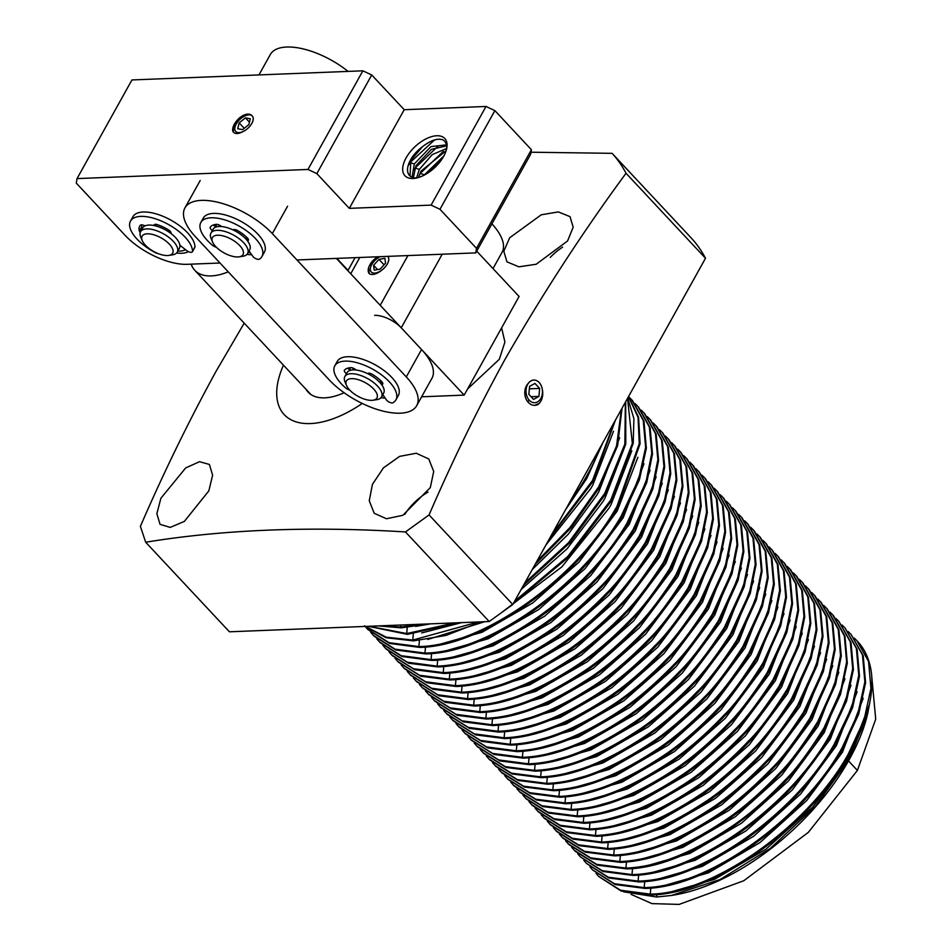 <?xml version="1.0" encoding="UTF-8"?>
<svg xmlns="http://www.w3.org/2000/svg" width="952" height="952" viewBox="0 0 952 952"><rect width="100%" height="100%" fill="white"/><g stroke="black" fill="none" stroke-linecap="round" stroke-linejoin="round"><path stroke-width="1.43" d="M160.888 498.253L156.854 513.699L160.055 524.35L170.206 527.396L184.355 521.398L208.845 490.851L212.617 475.155L209.404 464.457L199.527 461.696L185.688 467.932L160.888 498.253M372.422 484.378L369.257 500.788L374.207 513.271L386.464 518.745L402.875 515.294L430.304 487.591L433.719 471.454L428.781 458.983L416.262 453.235L399.614 456.389L383.454 467.848L372.422 484.378M362.236 403.458A89.191 46.993 136.9 0 1 291.836 420.189A89.191 46.993 136.9 0 1 283.458 365.163M405.469 531.942L489.209 621.525L512.795 604.508L705.503 258.266L626.035 173.252C582.755 232.074 542.319 294.263 504.75 359.832C477.523 409.503 452.295 461.208 429.055 514.925L405.469 531.942C310.352 526.075 223.756 529.49 145.68 542.223L140.396 526.349C163.637 472.644 188.865 420.939 216.092 371.256L244.2 323.156M467.646 388.88L499.288 359.332L504.917 342.077L501.609 327.857M427.983 492.113A38.473 20.278 -43.1 0 0 404.755 514.377M567.559 240.987L573.175 227.242L570.022 216.628L558.3 211.915L541.26 214.795L509.677 237.762L503.81 251.233L506.94 261.824L518.888 266.822L536.178 264.251L567.559 240.987M562.596 247.139A38.473 20.278 -43.1 0 0 550.268 257.361M528.193 402.279A16.005 11.614 -92.3 0 0 530.716 404.35A13.959 10.127 -92.3 0 0 534.81 405.35A13.959 10.127 -92.3 0 0 537.963 404.517A12.983 9.413 87.7 0 0 540.855 401.113A12.983 9.413 87.7 0 0 542.295 389.404A11.317 8.211 87.7 0 0 539.189 382.537A11.317 8.211 87.7 0 0 533.81 380.098A11.317 8.211 87.7 0 0 528.36 383.323A11.769 8.532 87.7 0 0 526.504 385.75A11.769 8.532 87.7 0 0 528.193 402.279L528.265 401.042M665.281 893.511L714.357 879.434L765.908 849.232L812.77 807.106L848.565 758.696L869.295 704.849M863.214 698.316L842.472 752.187L806.796 800.465L759.91 842.639L708.359 872.877L659.201 887.002M653.108 880.493L702.183 866.403L753.734 836.201L800.596 794.075L836.38 745.666L857.121 691.795M851.028 685.285L830.299 739.157L792.338 789.91L745.928 830.929L695.246 860.263L647.015 873.972M640.922 867.462L689.998 853.373L741.548 823.171L788.411 781.045L824.206 732.647L844.948 678.776M838.855 672.267L818.113 726.126L781.889 774.999L735.349 816.733L682.798 847.351L634.806 860.953M832.762 665.757L812.02 719.617L775.809 768.478L729.256 810.223L676.705 840.842L628.713 854.432M826.669 659.236L805.939 713.096L767.859 763.98L721.735 804.749L669.934 834.618L622.632 847.923M616.539 841.401L663.853 828.097L715.654 798.24L761.767 757.459L799.847 706.586L820.588 652.727M814.495 646.218L793.754 700.065L755.662 750.961L709.561 791.719L657.761 821.588L610.446 834.892M808.403 639.696L787.661 693.556L749.224 744.821L703.111 785.471L651.501 815.15L604.365 828.371M802.31 633.187L781.58 687.047L745.356 735.908L698.816 777.653L646.265 808.26L598.272 821.862M796.229 626.666L775.487 680.525L737.407 731.41L691.295 772.179L639.494 802.048L592.18 815.34M790.136 620.157L769.394 674.016L731.314 724.888L685.202 765.67L633.401 795.527L586.087 808.831M580.006 802.322L627.308 789.018L679.109 759.149L725.222 718.379L763.302 667.495L784.043 613.635M777.951 607.126L757.221 660.986L720.997 709.847L674.456 751.592L621.906 782.211L573.913 795.801M771.87 600.605L751.128 654.464L714.904 703.338L668.363 745.071L615.813 775.69L567.82 789.291M765.777 594.096L745.035 647.955L707.015 698.78L660.878 739.585L609.054 769.466L561.728 782.77M555.647 776.261L602.961 762.957L654.786 733.076L700.922 692.259L738.942 641.434L759.684 587.586M753.591 581.065L732.861 634.924L694.436 686.166L648.324 726.828L596.702 756.519L549.554 769.74M543.485 763.23L590.633 749.986L642.243 720.307L688.344 679.657L726.769 628.415L747.51 574.556M741.418 568.035L720.676 621.894L682.179 673.219L636.15 713.786L584.528 743.476L537.404 756.709M531.311 750.2L578.447 736.955L630.057 707.276L676.098 666.709L714.595 615.385L735.325 561.525M525.23 743.679L572.354 730.446L623.976 700.767L670.006 660.188L708.502 608.863L729.232 555.004M519.137 737.169L566.261 723.937L617.884 694.246L663.913 653.679L702.409 602.354L723.151 548.495M513.045 730.648L560.169 717.415L611.791 687.737L657.82 647.158L696.317 595.833L717.058 541.974M506.952 724.139L554.088 710.906L605.698 681.216L651.739 640.648L690.236 589.324L710.966 535.464M500.871 717.629L547.995 704.385L599.617 674.706L645.646 634.139L684.143 582.803L704.885 528.955M698.792 522.434L678.05 576.293L639.554 627.618L593.524 668.185L541.902 697.875L494.778 711.108M692.699 515.924L671.957 569.784L633.461 621.109L587.432 661.676L535.809 691.354L488.685 704.599M482.593 698.078L529.728 684.845L581.339 655.154L627.38 614.587L665.876 563.263L686.606 509.403M680.525 502.894L659.784 556.753L621.287 608.078L575.258 648.645L523.636 678.336L476.512 691.568M674.433 496.373L653.691 550.232L615.194 601.557L569.165 642.136L517.543 671.814L470.419 685.047M668.34 489.863L647.598 543.723L609.101 595.048L563.072 635.615L511.462 665.305L464.326 678.538M662.247 483.354L641.517 537.202L603.021 588.526L556.98 629.105L505.369 658.784L458.245 672.017M452.152 665.507L499.276 652.275L550.899 622.584L596.928 582.017L635.424 530.692L656.166 476.833M650.073 470.324L629.332 524.183L590.728 575.615L544.734 616.122L493.172 645.765L446.083 658.986M643.98 463.791L623.251 517.662L585.171 568.534L538.784 609.506L488.126 638.792L439.967 652.477M637.899 457.269L617.158 511.153L579.09 562.013L532.703 602.997L482.033 632.283L433.886 645.968M631.807 450.76L611.065 504.631L609.006 508.154L561.811 566.904L500.454 613.409M427.793 639.447L484.794 621.692M625.714 444.251L604.972 498.122L602.913 501.633L567.166 548.709L521.137 589.514M421.7 632.937L461.684 622.608M619.633 437.73L598.891 491.601L596.821 495.123L568.332 534.131L532.251 569.546M415.607 626.416L430.59 623.846M613.54 431.22L592.798 485.092L590.728 488.602L545.877 545.068M603.056 442.335L586.706 478.57L565.548 509.736M857.264 641.053A174.811 92.118 136.9 0 1 857.383 641.184A174.811 92.118 136.9 0 1 871.687 675.456C873.365 698.744 865.808 725.21 849.005 754.841C809.069 827.026 714.536 894.166 651.037 894.951L621.204 891.036L598.796 876.554M854.241 638.066L857.038 640.815L868.557 661.462L870.949 688.439L864.047 719.95L848.28 754.067C808.343 826.253 713.774 893.357 650.276 894.13L620.478 890.227L598.582 876.316L596.035 873.365M851.136 634.508L863.214 655.749L865.594 682.679L858.716 714.107L842.913 748.32C802.976 820.505 708.443 887.657 644.944 888.43L615.218 884.551L592.703 870.033M848.161 631.545L850.957 634.306L862.476 654.94L864.856 681.929L857.966 713.429L842.187 747.558C802.262 819.743 707.681 886.836 644.183 887.621L614.385 883.718L592.489 869.807L589.931 866.844M845.055 627.987L857.121 649.228L859.501 676.17L852.623 707.598L836.82 741.81C796.883 813.996 702.35 881.135 638.863 881.921L609.018 878.006L586.611 863.523M842.068 625.036L844.864 627.784L856.383 648.431L858.763 675.408L851.873 706.919L834.035 744.559C793.099 815.543 700.529 880.267 638.102 881.1L608.292 877.208L586.396 863.297L583.838 860.334M838.962 621.477L851.04 642.719L853.408 669.661L846.542 701.088L830.739 735.289C790.803 807.474 696.269 874.626 632.771 875.4L602.925 871.485L580.53 857.002M835.975 618.514L838.771 621.275L850.291 641.922L852.683 668.899L845.781 700.398L830.013 734.527C790.077 806.713 695.507 873.805 632.009 874.591L602.211 870.687L580.315 856.776L577.745 853.813M829.894 612.017L833.428 615.563L844.948 636.198L847.316 663.139L840.449 694.567L824.646 728.78C784.71 800.965 690.176 868.105 626.678 868.89L597.487 865.189L574.972 851.064L571.664 847.292M832.679 614.754L844.329 635.829L846.614 662.021L840.699 690.866L823.92 728.006C808.522 752.604 795.563 769.978 785.031 780.14C767.562 798.526 750.473 813.496 733.742 825.063C693.032 852.742 657.094 867.07 625.916 868.069L596.654 864.356L574.223 850.255M823.813 605.508L827.347 609.054L838.89 629.808L841.282 655.952L835.535 684.512L818.553 722.27C803.916 745.868 790.969 763.242 779.7 774.369C762.421 792.611 745.333 807.593 728.423 819.327C687.963 846.923 652.013 861.274 620.585 862.369L591.394 858.68L568.88 844.543L565.571 840.783M826.598 608.245L838.236 629.308L840.521 655.511L834.618 684.345L817.827 721.497C802.441 746.082 789.47 763.468 778.938 773.631C761.481 792.016 744.381 806.987 727.649 818.553C686.951 846.221 651.001 860.56 619.823 861.56L590.561 857.835L568.13 843.746M817.72 598.986L821.255 602.533L832.798 623.298L835.19 649.442L829.442 677.991L812.461 715.749C797.824 739.359 784.876 756.721 773.607 767.859C756.328 786.09 739.24 801.084 722.342 812.806C681.87 840.402 645.932 854.753 614.504 855.86L585.313 852.159L562.787 838.034L559.478 834.273M562.037 837.236L584.468 851.326L613.742 855.051C644.492 854.063 679.966 840.057 720.152 813.032C736.658 801.751 753.591 787.114 770.977 769.109C781.378 759.196 794.277 742.322 809.676 718.498L828.526 677.836L834.44 648.99L832.143 622.798L820.505 601.735M811.628 592.477L815.162 596.023L826.717 616.777L829.097 642.921L823.361 671.481L806.38 709.24C791.743 732.838 778.784 750.212 767.514 761.338C750.236 779.581 733.147 794.563 716.249 806.296C675.789 833.892 639.839 848.244 608.411 849.351L579.209 845.65L556.706 831.524L553.398 827.752M814.412 595.214L826.05 616.277L828.347 642.481L822.433 671.315L803.595 711.989C788.185 735.813 775.285 752.675 764.896 762.588C747.51 780.592 730.565 795.241 714.059 806.522C673.873 833.536 638.399 847.542 607.65 848.529L578.388 844.805L555.956 830.715M805.535 585.956L809.069 589.502L820.624 610.268L823.016 636.412L817.268 664.96L800.287 702.719C785.65 726.328 772.691 743.702 761.422 754.829C744.155 773.072 727.066 788.054 710.156 799.775C669.696 827.371 633.746 841.723 602.318 842.829L573.116 839.128L550.613 825.003L547.305 821.243M549.863 824.206L572.295 838.296L601.557 842.02C632.307 841.032 667.78 827.026 707.967 800.001C724.472 788.72 741.418 774.083 758.803 756.078C769.168 746.189 782.068 729.327 797.502 705.468L816.34 664.805L822.254 635.96L819.969 609.768L808.319 588.705M799.454 579.447L802.988 582.993L814.531 603.746L816.923 629.903L811.175 658.451L794.194 696.209C779.557 719.819 766.61 737.181 755.341 748.308C738.062 766.55 720.973 781.532 704.075 793.266C663.603 820.862 627.654 835.213 596.226 836.32L567.023 832.619L544.52 818.494L541.212 814.722M802.238 582.184L813.877 603.247L816.162 629.451L810.259 658.284L791.409 698.958C776.451 722.247 763.397 739.288 752.258 750.045C734.968 767.895 718.046 782.473 701.481 793.766C661.485 820.588 626.142 834.499 595.464 835.499L566.202 831.786L543.77 817.685M793.361 572.925L796.895 576.472L808.438 597.237L810.83 623.381L805.083 651.93L788.101 689.688C773.464 713.298 760.517 730.672 749.248 741.798C731.969 760.041 714.881 775.023 697.983 786.745C657.511 814.341 621.573 828.692 590.145 829.799L560.942 826.098L538.427 811.973L535.119 808.212M796.146 575.674L807.784 596.737L810.081 622.929L804.166 651.775L787.387 688.927C771.989 713.512 759.018 730.898 748.486 741.061C731.029 759.434 713.941 774.416 697.209 785.983C656.499 813.651 620.549 827.99 589.383 828.99L560.109 825.265L537.678 811.175M787.268 566.416L790.803 569.962L802.357 590.728L804.737 616.872L799.002 645.42L782.02 683.179C767.383 706.789 754.424 724.151 743.155 735.289C725.876 753.52 708.788 768.502 691.89 780.235C651.43 807.832 615.48 822.183 584.052 823.29L554.849 819.589L532.346 805.463L529.038 801.691M790.053 569.153L801.691 590.216L803.988 616.42L798.073 645.266L779.236 685.928C763.825 709.752 750.926 726.626 740.537 736.527C723.151 754.543 706.206 769.18 689.7 780.462C649.514 807.486 614.04 821.493 583.29 822.468L554.028 818.756L531.597 804.654M781.176 559.895L784.722 563.441L796.265 584.207L798.657 610.351L792.909 638.911L775.928 676.67C761.291 700.267 748.343 717.641 737.062 728.768C719.795 747.011 702.707 761.993 685.797 773.714C645.337 801.322 609.387 815.674 577.959 816.768L548.768 813.079L526.254 798.942L522.945 795.182M525.504 798.145L547.935 812.234L577.198 815.959C607.959 814.971 643.421 800.965 683.607 773.94C700.113 762.671 717.058 748.022 734.444 730.017C744.833 720.105 757.744 703.231 773.143 679.407L791.993 638.744L797.895 609.911L795.61 583.707L783.96 562.644M775.095 553.386L778.629 556.932L790.172 577.697L792.564 603.842L786.816 632.39L769.835 670.148C755.198 693.758 742.251 711.12 730.981 722.259C713.702 740.489 696.614 755.471 679.716 767.205C639.244 794.801 603.294 809.152 571.866 810.259L542.676 806.558L520.161 792.433L516.853 788.661M777.879 556.123L789.517 577.198L791.802 603.389L785.9 632.235L767.05 672.897C751.628 696.745 738.728 713.607 728.351 723.508C710.966 741.513 694.032 756.15 677.526 767.431C637.34 794.456 601.866 808.462 571.105 809.438L541.843 805.725L519.411 791.636M769.002 546.876L772.536 550.423L784.079 571.176L786.471 597.32L780.723 625.88L763.742 663.639C749.117 687.237 736.158 704.611 724.888 715.737C707.61 733.98 690.521 748.962 673.623 760.696C633.151 788.292 597.213 802.643 565.785 803.738L536.583 800.037L514.08 785.924L510.76 782.151M771.786 549.613L783.425 570.676L785.721 596.88L779.807 625.714L763.028 662.866C747.629 687.463 734.658 704.837 724.127 715C706.67 733.385 689.581 748.355 672.85 759.922C632.14 787.59 596.202 801.929 565.024 802.929L535.75 799.204L513.318 785.114M762.909 540.355L766.443 543.901L777.998 564.667L780.378 590.811L774.642 619.359L757.661 657.118C743.024 680.728 730.065 698.09 718.796 709.228C701.517 727.459 684.428 742.453 667.531 754.174C627.071 781.77 591.121 796.122 559.693 797.229L530.502 793.528L507.987 779.402L504.679 775.642M765.694 543.104L777.332 564.167L779.628 590.359L773.714 619.205L756.935 656.344C741.537 680.942 728.577 698.316 718.034 708.478C700.577 726.864 683.488 741.846 666.757 753.401C626.047 781.08 590.109 795.408 558.931 796.419L529.669 792.695L507.237 778.605M756.816 533.846L760.362 537.392L771.905 558.146L774.297 584.29L768.55 612.85L751.568 650.609C736.931 674.206 723.984 691.58 712.715 702.707C695.436 720.95 678.348 735.932 661.438 747.665C620.978 775.261 585.028 789.613 553.6 790.719L524.409 787.018L501.894 772.893L498.586 769.121M759.601 536.583L771.251 557.646L773.536 583.85L767.633 612.683L748.784 653.358C733.373 677.181 720.474 694.044 710.085 703.956C692.699 721.973 675.753 736.61 659.26 747.891C619.062 774.916 583.6 788.911 552.838 789.898L523.576 786.185L501.145 772.084M750.735 527.325L754.27 530.871L765.813 551.636L768.204 577.781L762.457 606.329L745.476 644.087C730.838 667.697 717.891 685.059 706.622 696.198C689.343 714.44 672.255 729.422 655.357 741.144C614.885 768.74 578.935 783.091 547.519 784.198L518.316 780.497L495.802 766.372L492.493 762.611M753.52 530.074L765.158 551.137L767.443 577.328L761.541 606.162L742.691 646.836C727.28 670.684 714.369 687.546 703.992 697.447C686.606 715.452 669.673 730.101 653.167 741.37C612.981 768.395 577.507 782.401 546.757 783.389L517.483 779.664L495.052 765.575M744.642 520.815L748.177 524.362L759.72 545.103L762.112 571.248L756.376 599.808L739.395 637.578C724.746 661.188 711.787 678.562 700.505 689.7C683.25 707.919 666.174 722.889 649.288 734.611C608.816 762.219 572.854 776.582 541.426 777.689L512.224 773.988L489.721 759.863L486.401 756.09M488.971 759.053L511.391 773.155L540.665 776.868C571.343 775.868 606.686 761.957 646.694 735.122C663.258 723.817 680.192 709.24 697.471 691.39C708.609 680.632 721.652 663.603 736.61 640.327L755.448 599.677L761.362 570.831L759.065 544.615L747.427 523.552M738.55 514.294L742.084 517.84L753.627 538.582L756.031 564.738L750.283 593.298L733.302 631.057C718.653 654.678 705.694 672.053 694.424 683.191C677.158 701.41 660.081 716.38 643.195 728.101C602.723 755.709 566.773 770.061 535.333 771.168L506.131 767.467L483.628 753.341L480.32 749.581M741.334 517.043L752.972 538.094L755.269 564.31L749.355 593.155L730.517 633.806C715.559 657.094 702.516 674.111 691.378 684.869C674.099 702.731 657.178 717.308 640.601 728.613C600.593 755.448 565.25 769.359 534.572 770.358L505.31 766.634L482.878 752.544M474.227 743.072L477.535 746.832L500.038 760.957L529.241 764.658C560.728 763.54 596.678 749.176 637.102 721.58C654.072 709.799 671.148 694.829 688.332 676.67C700.125 664.877 713.084 647.503 727.209 624.548L744.19 586.777L749.938 558.217L747.534 532.073L736.003 511.331L732.457 507.785M476.785 746.035L498.634 759.922L528.479 763.837C559.169 762.849 594.512 748.927 634.508 722.092C651.085 710.787 668.006 696.209 685.285 678.359C696.424 667.602 709.466 650.585 724.424 627.297L743.452 586.063L749.2 557.503L746.796 531.287L735.253 510.534M468.134 736.551L471.442 740.311L493.957 754.436L523.16 758.137C554.635 757.018 590.597 742.667 631.021 715.071C647.979 703.29 665.055 688.32 682.239 670.16C694.032 658.356 706.991 640.982 721.116 618.038L738.109 580.268L743.845 551.708L741.453 525.552L729.91 504.822L726.376 501.264M729.161 504.013L740.716 524.778L743.107 550.982L737.36 579.554L718.332 620.775C703.385 644.064 690.331 661.093 679.204 671.85C661.926 689.7 644.992 704.278 628.427 715.583C588.419 742.417 553.076 756.328 522.398 757.328L492.553 753.413L470.693 739.514M462.053 730.041L465.361 733.802L487.864 747.927L517.067 751.628C548.542 750.509 584.504 736.158 624.928 708.562C641.886 696.769 658.962 681.799 676.146 663.651C687.939 651.846 700.898 634.472 715.035 611.517L732.017 573.747L737.752 545.187L735.361 519.042L723.817 498.301L720.283 494.754M723.068 497.503L734.623 518.257L737.015 544.473L731.267 573.033L712.251 614.266C697.292 637.554 684.25 654.571 673.112 665.329C655.833 683.179 638.899 697.756 622.334 709.062C582.327 735.896 546.983 749.819 516.305 750.807L486.46 746.892L464.612 733.004M455.96 723.52L459.269 727.292L481.772 741.406L510.974 745.107C542.462 744 578.411 729.637 618.836 702.041C635.805 690.259 652.87 675.289 670.065 657.13C681.858 645.325 694.817 627.951 708.942 605.008L725.924 567.237L731.672 538.677L729.268 512.521L717.725 491.791L714.19 488.245M716.975 490.982L728.53 511.748L730.934 537.951L725.174 566.523L706.158 607.757C691.2 631.033 678.157 648.062 667.019 658.82C649.74 676.67 632.818 691.247 616.241 702.552C576.234 729.387 540.891 743.298 510.212 744.297L480.367 740.382L458.519 726.483M449.868 717.011L453.176 720.771L475.679 734.896L504.881 738.597C536.369 737.479 572.319 723.127 612.755 695.531C629.712 683.738 646.789 668.768 663.972 650.621C675.765 638.816 688.724 621.442 702.85 598.487L719.831 560.728L725.579 532.156L723.187 506.012L711.644 485.27L708.098 481.724M710.894 484.473L722.449 505.226L724.841 531.442L719.093 560.002L700.065 601.236C685.107 624.524 672.064 641.541 660.938 652.298C643.647 670.16 626.725 684.738 610.149 696.031C570.153 722.865 534.81 736.788 504.12 737.788L474.274 733.861L452.426 719.974M443.775 710.489L447.083 714.262L469.598 728.387L498.8 732.088C530.276 730.969 566.238 716.606 606.662 689.01C623.619 677.229 640.696 662.259 657.88 644.099C669.673 632.307 682.632 614.921 696.757 591.977L713.75 554.207L719.486 525.647L717.094 499.502L705.551 478.761L702.017 475.215M704.801 477.952L716.356 498.717L718.748 524.921L713 553.493L693.972 594.726C679.026 618.003 665.972 635.032 654.845 645.789C637.566 663.639 620.633 678.217 604.068 689.522C564.06 716.356 528.717 730.267 498.039 731.267L468.194 727.352L446.333 713.453M437.694 703.98L441.002 707.741L463.505 721.866L492.708 725.567C524.195 724.448 560.145 710.097 600.569 682.501C617.527 670.72 634.603 655.738 651.799 637.59C663.58 625.785 676.539 608.411 690.676 585.456L707.657 547.697L713.393 519.137L711.001 492.981L699.458 472.24L695.924 468.693M698.708 471.442L710.263 492.196L712.667 518.412L706.908 546.972L687.891 588.205C672.933 611.493 659.891 628.51 648.752 639.268C631.473 657.13 614.552 671.707 597.975 683.012C557.967 709.847 522.624 723.758 491.946 724.758L462.101 720.842L440.252 706.943M431.601 697.471L434.909 701.231L457.412 715.357L486.615 719.058C518.102 717.939 554.052 703.576 594.476 675.979C611.446 664.198 628.522 649.228 645.706 631.069C657.499 619.276 670.458 601.902 684.583 578.947L701.564 541.176L707.312 512.616L704.908 486.472L693.377 465.73L689.831 462.184M692.616 464.921L704.171 485.687L706.574 511.89L700.815 540.462L681.799 581.696C666.84 604.984 653.798 622.001 642.659 632.759C625.381 650.609 608.459 665.186 591.882 676.491C551.874 703.326 516.531 717.249 485.853 718.236L456.008 714.321L434.16 700.422M425.508 690.95L428.817 694.71L451.319 708.835L480.522 712.536C512.009 711.418 547.959 697.066 588.395 669.47C605.353 657.689 622.429 642.719 639.613 624.56C651.406 612.755 664.365 595.381 678.49 572.438L695.472 534.667L701.219 506.107L698.827 479.951L687.284 459.209L683.75 455.663M428.067 693.913L449.915 707.812L479.76 711.727C510.45 710.727 545.793 696.816 585.801 669.982C602.366 658.677 619.288 644.099 636.579 626.249C647.705 615.48 660.747 598.463 675.706 575.175L694.734 533.953L700.482 505.381L698.09 479.177L686.535 458.412M419.427 684.44L422.724 688.201L445.238 702.326L474.441 706.027C505.917 704.908 541.878 690.557 582.303 662.961C599.26 651.168 616.337 636.198 633.52 618.038C645.313 606.245 658.272 588.871 672.398 565.916L689.391 528.146L695.127 499.586L692.735 473.442L681.192 452.7L677.657 449.154M680.442 451.902L691.997 472.656L694.389 498.872L688.641 527.432L669.625 568.665C654.667 591.954 641.612 608.971 630.486 619.728C613.207 637.578 596.273 652.156 579.708 663.461C539.701 690.295 504.358 704.218 473.68 705.206L443.834 701.291L421.986 687.403M413.335 677.919L416.643 681.692L439.146 695.805L468.348 699.506C499.836 698.399 535.786 684.036 576.21 656.44C593.179 644.659 610.244 629.688 627.439 611.529C639.22 599.724 652.191 582.35 666.317 559.407L683.298 521.636L689.034 493.077L686.642 466.92L675.099 446.19L671.565 442.632M415.893 680.882L437.742 694.782L467.587 698.697C498.265 697.697 533.608 683.786 573.616 656.951C590.192 645.646 607.114 631.069 624.393 613.219C635.531 602.461 648.574 585.432 663.532 562.144L682.548 520.923L688.308 492.351L685.904 466.147L674.349 445.381M407.242 671.41L410.55 675.17L433.053 689.296L462.255 692.996C493.743 691.878 529.693 677.526 570.117 649.93C587.087 638.137 604.163 623.167 621.347 605.02C633.139 593.215 646.099 575.841 660.224 552.886L677.205 515.115L682.953 486.555L680.549 460.411L669.018 439.669L665.472 436.123M668.256 438.872L679.811 459.626L682.215 485.841L676.467 514.401L657.439 555.635C642.481 578.923 629.439 595.94 618.3 606.698C601.021 624.548 584.1 639.125 567.523 650.43C527.515 677.265 492.172 691.188 461.494 692.187L431.649 688.26L409.8 674.373M401.149 664.889L404.457 668.661L426.96 682.786L456.163 686.487C487.65 685.369 523.612 671.005 564.036 643.409C580.994 631.628 598.07 616.658 615.254 598.499C627.047 586.694 640.006 569.32 654.131 546.377L671.124 508.606L676.86 480.046L674.468 453.89L662.925 433.16L659.391 429.614M403.707 667.852L425.556 681.751L455.413 685.666C486.091 684.667 521.434 670.755 561.442 643.921C578.007 632.616 594.929 618.038 612.219 600.188C623.346 589.431 636.388 572.402 651.346 549.125L670.375 507.892L676.122 479.32L673.73 453.116L662.176 432.351M395.068 658.379L398.376 662.14L420.879 676.265L450.082 679.966C481.557 678.847 517.519 664.496 557.943 636.9C574.901 625.107 591.977 610.137 609.161 591.989C620.954 580.184 633.913 562.81 648.038 539.855L665.032 502.097L670.767 473.537L668.375 447.38L656.832 426.639L653.298 423.093M656.083 425.841L667.638 446.595L670.029 472.811L664.282 501.371L645.266 542.604C630.307 565.893 617.265 582.91 606.126 593.667C588.848 611.529 571.914 626.107 555.349 637.412C515.341 664.246 479.998 678.157 449.32 679.157L419.475 675.23L397.627 661.342M388.975 651.858L392.283 655.63L414.786 669.756L443.989 673.457C475.476 672.338 511.426 657.975 551.851 630.379C568.82 618.598 585.885 603.627 603.08 585.468C614.873 573.675 627.832 556.289 641.957 533.346L658.939 495.575L664.686 467.015L662.283 440.871L650.74 420.13L647.205 416.583M649.99 419.32L661.545 440.086L663.949 466.29L658.189 494.861L639.173 536.095C624.214 559.371 611.172 576.4 600.034 587.158C582.755 605.008 565.833 619.585 549.256 630.89C509.249 657.725 473.906 671.636 443.227 672.636L413.358 668.709L391.534 654.821M382.882 645.349L386.191 649.109L408.694 663.235L437.896 666.936C469.36 665.817 505.286 651.489 545.686 623.929C562.644 612.148 579.708 597.202 596.892 579.066C608.709 567.237 621.704 549.828 635.865 526.825L652.858 489.042L658.594 460.482L656.19 434.35L644.659 413.608L641.112 410.062M643.909 412.811L655.452 433.541L657.856 459.733L652.12 488.305L633.08 529.574C618.122 552.874 605.067 569.903 593.929 580.66C576.65 598.51 559.728 613.076 543.164 624.381C503.168 651.216 467.825 665.127 437.135 666.126L407.277 662.199L385.441 648.312M376.79 638.84L380.098 642.6L401.982 656.511L431.815 660.426C495.195 659.617 589.693 592.715 629.772 520.316L646.765 482.521L652.501 453.973L650.109 427.841L638.566 407.099L635.032 403.553M379.348 641.803L401.208 655.702L431.054 659.605C493.481 658.772 586.051 594.048 626.987 523.064L646.027 481.795L651.763 453.223L649.359 427.031L637.816 406.29M370.709 632.318L374.017 636.091L395.889 650.002L425.722 653.905C489.102 653.108 583.612 586.194 623.691 513.806L639.423 479.772L646.36 448.19L643.98 421.2L632.473 400.59L628.939 397.032M631.723 399.78L643.243 420.403L645.634 447.416L638.709 478.999L620.906 516.543C579.958 587.539 487.388 652.251 424.961 653.096L395.128 649.181L373.267 635.282M364.616 625.809L367.924 629.569L389.796 643.481L419.63 647.396C483.021 646.598 577.519 579.685 617.598 507.285L640.089 443.751L638.578 417.25L628.546 396.544M367.175 628.772L389.035 642.671L418.868 646.575C481.295 645.742 573.866 581.029 614.813 510.034L616.872 506.512L639.28 443.692L638.054 417.357L628.498 396.627M365.306 626.428L386.203 637.769L413.537 640.874L445.929 635.436L481.081 621.846M513.509 603.223L569.225 556.515L611.505 500.776L633.199 443.406L633.913 418.63L627.725 398.019M627.547 398.341L632.342 443.442L610.779 500.002L567.785 556.468L514.651 601.164M478.428 621.953L412.775 640.065L386.095 637.15L365.485 626.416M368.293 626.309L407.456 634.365L458.079 622.751M523.469 585.325L569.903 542.711L605.413 494.255L625.785 443.93L625.702 401.649M524.778 582.969L568.606 542.569L604.698 493.481L624.857 444.084L625.357 402.268M454.889 622.882L406.694 633.556L368.995 626.273M378.408 625.904L401.363 627.856L427.865 623.953M535.119 564.393L571.2 527.694L599.332 487.745L617.61 445.667L622.013 408.289M621.406 409.372L616.563 446.012L598.606 486.972L570.093 527.36L536.678 561.597M422.664 624.155L400.602 627.035L381.086 625.797M549.613 538.368L593.239 481.224L615.468 420.034M551.66 534.679L592.513 480.451L614.373 422.01M600.795 446.405L595.428 458.888M867.284 715.38A169.135 89.131 136.9 0 1 849.303 759.494A169.135 89.131 136.9 0 1 673.766 895.082L672.029 895.368M869.771 702.624L867.712 713.631L849.386 758.97L815.281 806.463L770.204 848.482L720.081 879.505L671.457 895.463L656.69 897.01L623.608 891.81M871.83 677.384L875.709 719.165L857.395 770.43L808.296 832.405L743.738 880.767L679.133 904.4L651.965 903.626L631.069 894.368M534.738 405.35L539.201 403.41M569.593 502.454A174.882 92.154 -43.1 0 0 600.2 447.476M489.209 621.525L229.42 631.795L145.68 542.223M705.503 258.266A328.773 173.24 -43.1 0 0 691.557 238.345L612.088 153.331A328.773 173.24 -43.1 0 1 626.035 173.252M512.795 604.508L429.055 514.925M531.002 152.213L612.088 153.331M344.112 392.748A56.358 29.702 136.9 0 1 308.15 392.164A56.358 29.702 136.9 0 1 306.032 389.308M228.242 271.832A55.966 29.488 136.9 0 1 211.249 275.913A55.966 29.488 136.9 0 1 194.779 270.285A55.966 29.488 136.9 0 1 191.185 264.144M416.298 178.072A25.252 13.304 -43.1 0 1 412.383 178.024L416.809 177.953M443.632 156.39A27.275 14.375 136.9 0 1 415.322 178.25A27.275 14.375 136.9 0 1 406.111 157.865A27.275 14.375 136.9 0 1 433.279 136.219A27.275 14.375 136.9 0 1 446.595 149.024A27.275 14.375 136.9 0 1 443.632 156.39M446.345 149.988A25.252 13.304 -43.1 0 0 442.763 139.789C437.432 138.064 430.661 140.384 422.462 146.727A23.788 12.531 -43.1 0 0 410.55 159.948A23.788 12.531 -43.1 0 0 409.527 175.537A23.788 12.531 -43.1 0 0 417.035 177.905M434.528 139.956L410.026 162.566L408.884 164.815M438.289 145.942L415.108 168.004L413.965 170.241M443.358 151.38L420.177 173.431L419.035 175.68M439.705 162.209L430.661 171.027M251.792 123.439A11.317 5.962 136.9 0 1 242.891 131.614A12.376 6.521 136.9 0 1 232.704 130.852A13.959 7.354 136.9 0 1 234.406 124.129A13.959 7.354 136.9 0 1 240.273 117.251A12.376 6.521 136.9 0 1 251.804 115.62A11.317 5.962 136.9 0 1 252.268 116.025A11.317 5.962 136.9 0 1 251.792 123.439M240.273 117.251L234.585 124.319L233.169 131.828M188.365 251.625A31.475 13.935 29.1 0 1 176.632 252.982M422.462 146.727L410.859 160.281L410.026 176.013M446.547 148.536L432.232 154.617L419.368 169.373L416.56 177.929M446.143 150.678L421.01 171.146L418.559 177.477M446.024 144.93L430.982 146.572L414.287 163.946L412.061 177.25M446.536 145.858L431.423 149.345L415.941 165.719L413.394 177.667M443.882 155.95L424.437 174.811L420.177 173.431M440.907 160.638L428.769 172.383M296.964 259.967L475.75 252.887L530.657 154.248L531.406 149.714L494.873 110.622L486.008 106.469L404.219 109.706L371.732 74.97L362.867 70.817L131.947 79.944L77.041 178.595L307.96 169.456L362.867 70.817M371.732 74.97L316.837 173.609L349.313 208.357L404.219 109.706M349.313 208.357L431.101 205.12L486.008 106.469M494.873 110.622L439.967 209.273L476.512 248.353L531.406 149.714M219.995 263.014L187.104 264.311A48.968 21.682 -150.9 0 1 125.009 235.239L76.291 183.129L77.041 178.595M475.75 252.887L476.512 248.353M439.967 209.273L431.101 205.12M316.837 173.609L307.96 169.456M251.649 254.684A31.475 13.935 29.1 0 1 246.984 254.386M385.108 398.007A31.475 13.935 29.1 0 1 380.978 397.71M336.377 258.409L421.546 349.515A55.966 24.776 29.1 0 1 431.958 378.253L416.702 405.659A55.966 24.776 29.1 0 1 379.265 410.086A55.966 24.776 29.1 0 1 329.321 379.967L195.35 236.643A55.966 24.776 29.1 0 1 184.938 207.905A55.966 24.776 29.1 0 1 222.375 203.478A55.966 24.776 29.1 0 1 272.32 233.597L287.575 206.203M213.95 173.169A55.966 24.776 29.1 0 1 219.436 172.955M421.546 349.515L406.29 376.921A55.966 24.776 29.1 0 1 416.702 405.659M406.29 376.921L272.32 233.597M491.91 223.851A55.966 24.776 29.1 0 1 502.061 252.304L493.005 268.583M258.956 74.922L270.297 54.55A55.966 24.776 29.1 0 1 348.075 71.4M142.241 240.63L140.741 237.072A20.98 9.294 29.1 0 1 140.158 232.847A20.98 9.294 29.1 0 1 140.575 231.729L142.717 227.897A20.98 9.294 29.1 0 1 164.399 229.349A20.98 9.294 29.1 0 1 179.809 247.187A20.98 9.294 29.1 0 1 179.392 248.305L177.25 252.149A20.98 9.294 29.1 0 1 172.633 254.827L168.813 255.41A17.493 7.747 29.1 0 1 153.629 251.447A17.493 7.747 29.1 0 1 142.241 240.63A17.493 7.747 29.1 0 1 141.753 237.107A17.493 7.747 29.1 0 1 159.186 236.881A17.493 7.747 29.1 0 1 173.026 252.256A17.493 7.747 29.1 0 1 168.813 255.41M140.575 231.729A20.98 9.294 29.1 0 1 162.256 233.18A20.98 9.294 29.1 0 1 177.679 251.03A20.98 9.294 29.1 0 1 177.25 252.149M350.288 369.959A20.98 9.294 29.1 0 1 350.134 367.698M346.504 385.441L345.005 381.895A20.98 9.294 29.1 0 1 344.838 376.552A20.98 9.294 29.1 0 1 366.675 378.075A20.98 9.294 29.1 0 1 381.514 396.96A20.98 9.294 29.1 0 1 376.897 399.638L373.077 400.233A17.493 7.747 29.1 0 1 358.749 396.722A17.493 7.747 29.1 0 1 346.504 385.441A17.493 7.747 29.1 0 1 364.557 382.264A17.493 7.747 29.1 0 1 376.623 393.164A17.493 7.747 29.1 0 1 373.077 400.233M344.838 376.552L346.98 372.72A20.98 9.294 29.1 0 1 368.805 374.243A20.98 9.294 29.1 0 1 383.656 393.128L381.514 396.96M185.521 249.674A27.977 12.388 29.1 0 1 179.726 251.09A27.977 12.388 29.1 0 1 177.845 251.09M250.09 252.494A27.977 12.388 29.1 0 1 250.078 252.494A27.977 12.388 29.1 0 1 248.186 252.494M215.021 226.267A20.98 9.294 29.1 0 1 215.497 224.922A20.98 9.294 29.1 0 1 215.83 224.41M383.632 395.83A27.977 12.388 29.1 0 1 382.157 395.806M349.8 367.734A20.98 9.294 -150.9 0 0 349.467 368.234A20.98 9.294 -150.9 0 0 349.063 369.293M395.925 399.84L398.364 395.449A34.974 15.482 -150.9 0 0 361.522 358.928A34.974 15.482 -150.9 0 0 337.246 361.439L334.807 365.818A34.974 15.482 29.1 0 1 359.082 363.319A34.974 15.482 29.1 0 1 395.925 399.84A34.974 15.482 29.1 0 1 393.033 402.696A4.201 1.856 29.1 0 1 389.689 402.363A4.201 1.856 29.1 0 1 386.369 399.852L382.811 394.628M367.615 373.565L367.579 373.624A4.201 1.856 29.1 0 1 372.327 374.338A24.478 10.841 29.1 0 1 381.883 381.823A4.201 1.856 29.1 0 1 382.752 383.144A4.201 1.856 29.1 0 1 382.716 384.037A4.201 1.856 29.1 0 1 381.621 384.584M350.776 370.197L350.062 369.852A4.201 1.856 29.1 0 1 347.682 368.186M334.807 365.818A34.974 15.482 29.1 0 0 345.766 388.023A4.201 1.856 -150.9 0 0 349.574 389.915M380.978 380.919L380.015 382.644M346.492 373.589A4.201 1.856 29.1 0 1 344.386 370.328A4.201 1.856 29.1 0 1 344.469 370.197A24.478 10.841 29.1 0 1 350.776 367.65A4.201 1.856 29.1 0 1 356.06 370.019M261.955 256.516L264.394 252.137A34.974 15.482 -150.9 0 0 226.576 215.319A34.974 15.482 -150.9 0 0 203.276 218.115L200.836 222.494A34.974 15.482 29.1 0 1 224.136 219.698A34.974 15.482 29.1 0 1 261.955 256.516A34.974 15.482 29.1 0 1 259.527 259.087A4.201 1.856 29.1 0 1 256.243 258.849A4.201 1.856 29.1 0 1 252.863 256.362L249.019 250.995M233.073 229.932A4.201 1.856 29.1 0 1 237.691 230.622A24.478 10.841 29.1 0 1 247.437 238.024A4.201 1.856 29.1 0 1 248.365 239.345A4.201 1.856 29.1 0 1 248.353 240.32A4.201 1.856 29.1 0 1 247.449 240.844M216.294 226.933L216.033 226.814A4.201 1.856 29.1 0 1 213.415 224.958M200.836 222.494A34.974 15.482 29.1 0 0 212.582 245.366A4.201 1.856 -150.9 0 0 216.318 247.187M246.723 237.322L245.818 238.928M212.379 230.527A4.201 1.856 29.1 0 1 210.237 227.23A4.201 1.856 29.1 0 1 210.285 227.159A24.478 10.841 29.1 0 1 216.294 224.363A4.201 1.856 29.1 0 1 221.459 226.54M192.411 251.78L194.862 247.389A4.201 1.856 -150.9 0 0 194.97 246.937A34.974 15.482 -150.9 0 0 176.703 223.672A34.974 15.482 -150.9 0 0 143.193 211.999A34.974 15.482 -150.9 0 0 132.935 216.711L130.495 221.09A34.974 15.482 29.1 0 1 140.753 216.39A34.974 15.482 29.1 0 1 174.264 228.052A34.974 15.482 29.1 0 1 192.53 251.316A4.201 1.856 29.1 0 1 192.411 251.78A4.201 1.856 29.1 0 1 186.651 250.566L179.88 245.223M154.057 225.565A4.201 1.856 29.1 0 1 154.141 224.874A4.201 1.856 29.1 0 1 157.139 224.601A24.478 10.841 29.1 0 1 168.552 229.944A4.201 1.856 29.1 0 1 170.146 231.229A4.201 1.856 29.1 0 1 170.932 233.383A4.201 1.856 29.1 0 1 170.896 233.442M142.645 228.028A4.201 1.856 29.1 0 1 141.812 226.707A24.478 10.841 29.1 0 1 141.479 224.862M130.495 221.09A34.974 15.482 29.1 0 0 155.652 252.78A4.201 1.856 -150.9 0 0 158.175 253.601M170.682 231.907L170.134 232.883M156.009 226.029L156.854 224.505M140.253 232.466A4.201 1.856 29.1 0 1 139.373 231.098A24.478 10.841 29.1 0 1 139.658 226.195A24.478 10.841 29.1 0 1 140.337 225.267A4.201 1.856 29.1 0 1 144.93 225.921M529.312 400.28A11.341 8.223 -92.3 0 1 527.67 384.358A11.341 8.223 -92.3 0 1 539.201 382.514A11.341 8.223 -92.3 0 1 540.831 398.436A11.341 8.223 -92.3 0 1 529.312 400.28M538.939 396.413L533.548 399.388L528.86 394.378L529.562 386.381L534.965 383.418L539.641 388.428L538.939 396.413L531.061 396.722M529.348 388.832L539.641 388.428M234.989 127.08A11.341 5.974 136.9 0 1 247.972 114.966A11.341 5.974 136.9 0 1 253.03 120.428A11.341 5.974 136.9 0 1 242.046 131.983A11.341 5.974 136.9 0 1 234.977 127.116A11.341 5.974 136.9 0 1 234.989 127.08M242.593 129.627L237.738 128.734L239.154 122.867L245.426 117.881L250.281 118.762L248.865 124.629L242.593 129.627M239.154 122.867L244.248 128.318M249.448 122.189L245.426 117.881M369.233 273.581L368.626 267.702A13.959 7.354 136.9 0 0 369.34 273.748A12.983 6.842 136.9 0 0 372.434 274.462A12.983 6.842 136.9 0 0 382.133 269.868A11.317 5.962 136.9 0 0 387.333 263.93A11.317 5.962 136.9 0 0 387.821 256.516A11.317 5.962 136.9 0 0 387.69 256.374A11.341 5.974 136.9 0 1 388.749 258.575A11.341 5.974 136.9 0 1 380.395 271.082A11.341 5.974 136.9 0 1 370.364 269.904A11.341 5.974 136.9 0 1 370.53 267.607A11.341 5.974 136.9 0 1 379.979 256.683M380.157 269.118L374.184 270.166L373.589 265.287L378.955 259.361L384.929 258.301L385.524 263.18L380.157 269.118M373.589 265.287L377.587 269.571M384.061 264.811L378.955 259.361M216.461 226.885A20.98 9.294 29.1 0 1 216.199 224.375M212.582 242.034L211.082 238.476A20.98 9.294 29.1 0 1 210.927 233.133A20.98 9.294 29.1 0 1 232.752 234.668A20.98 9.294 29.1 0 1 247.591 253.553A20.98 9.294 29.1 0 1 242.974 256.231L239.166 256.826A17.493 7.747 29.1 0 1 224.827 253.315A17.493 7.747 29.1 0 1 212.582 242.034A17.493 7.747 29.1 0 1 230.646 238.857A17.493 7.747 29.1 0 1 242.7 249.745A17.493 7.747 29.1 0 1 239.166 256.826M210.927 233.133L213.058 229.301A20.98 9.294 29.1 0 1 234.882 230.836A20.98 9.294 29.1 0 1 249.733 249.71L247.591 253.553M476.714 251.161L519.078 296.477L464.171 395.116L421.629 396.805M374.636 315.35A20.98 9.294 29.1 0 1 401.244 327.809L464.171 395.116M368.626 267.702A16.005 8.437 136.9 0 1 370.007 264.608A11.769 6.2 136.9 0 1 377.956 256.754M529.026 757.756L528.479 763.837M534.572 770.358L535.107 764.266M522.934 751.247L522.398 757.328M540.665 776.868L541.2 770.787M516.841 744.726L516.305 750.807M546.757 783.389L547.293 777.296M510.748 738.216L510.212 744.297M552.838 789.898L553.386 783.817M504.667 731.695L504.12 737.788M559.467 790.327L558.931 796.419M498.574 725.186L498.039 731.267M565.024 802.929L565.559 796.848M492.481 718.665L491.946 724.758M571.105 809.438L571.652 803.357M486.389 712.156L485.853 718.236M577.198 815.959L577.733 809.866M480.308 705.634L479.76 711.727M583.826 816.388L583.29 822.468M474.215 699.125L473.68 705.206M589.383 828.99L589.919 822.897M468.122 692.616L467.587 698.697M596.011 829.418L595.464 835.499M462.029 686.094L461.494 692.187M601.557 842.02L602.092 835.927M455.948 679.585L455.413 685.666M607.65 848.529L608.185 842.449M449.856 673.064L449.32 679.157M613.742 855.051L614.278 848.958M443.763 666.555L443.227 672.636M620.371 855.479L619.823 861.56M437.682 660.033L437.135 666.126M625.916 868.069L626.452 861.988M431.589 653.524L431.054 659.605M632.544 868.51L632.009 874.591M425.496 647.015L424.961 653.096M638.102 881.1L638.637 875.019M419.404 640.494L418.868 646.575M644.73 881.528L644.183 887.621M413.323 633.984L412.775 640.065M650.811 888.049L650.276 894.13M407.23 627.463L406.694 633.556M656.904 894.559L656.69 897.01M400.78 625.024L400.602 627.035M848.506 760.922L857.395 770.43M234.585 124.319L235.858 124.736M410.026 162.566L414.287 163.946M415.108 168.004L419.368 169.373M381.205 384.049L382.228 382.216M350.062 369.852L349.682 370.53M246.984 240.261L247.925 238.571M192.53 251.316L194.97 246.937M155.378 224.303L154.617 225.684M141.812 226.707L139.373 231.098M350.729 273.76L359.797 257.48M442.204 254.22L401.244 327.809M407.908 255.576L380.217 305.306M370.007 264.608L371.47 265.084M348.039 270.356L336.853 258.385M310.864 394.485L194.779 270.285M184.938 207.905L200.194 180.511M352.537 369.923L353.466 368.257M218.615 226.516L219.388 225.124M347.861 270.689L355.108 257.659"/></g></svg>
